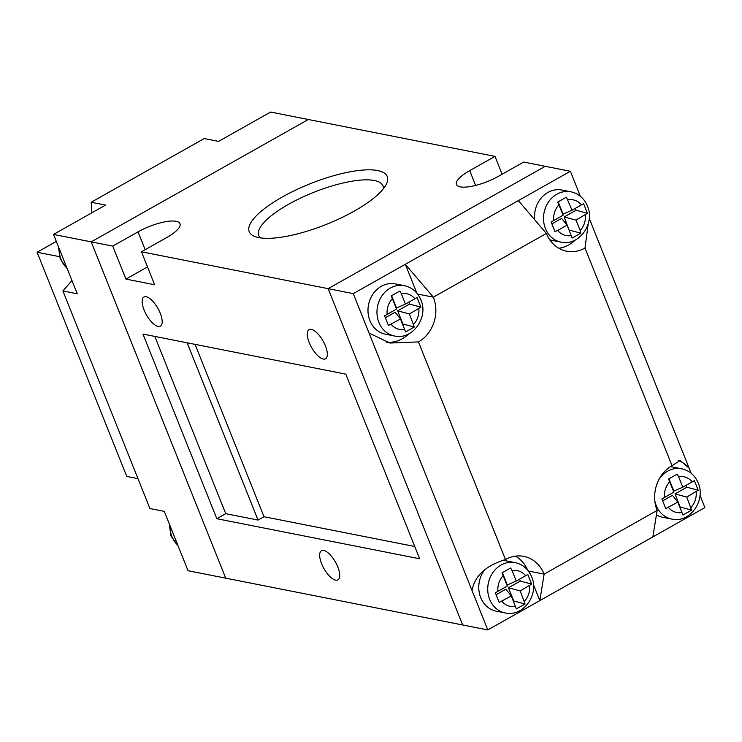 <?xml version="1.0" encoding="UTF-8"?>
<svg xmlns="http://www.w3.org/2000/svg" width="742" height="742" viewBox="0 0 742 742"><rect width="100%" height="100%" fill="white"/><g stroke="black" fill="none" stroke-linecap="round" stroke-linejoin="round"><path stroke-width="1.11" d="M515.143 562.64C522.897 564.43 528.406 569.151 531.652 576.812C539.582 594.231 523.296 617.325 505.209 612.938A25.636 22.316 -78.8 0 1 489.655 599.351A25.636 22.316 -78.8 0 1 492.846 572.639A25.636 22.316 -78.8 0 1 515.143 562.64L506.174 560.859A25.636 22.316 101.2 0 0 502.232 560.498M484.749 569.68A25.636 22.316 101.2 0 0 480.686 597.579A25.636 22.316 101.2 0 0 496.24 611.167L505.209 612.938M659.026 479.323A25.636 22.316 -78.8 0 1 681.694 468.777L672.716 467.006A25.636 22.316 101.2 0 0 670.369 466.69M570.913 191.816C578.667 193.606 584.177 198.327 587.423 205.998C595.353 223.416 579.066 246.502 560.98 242.115A25.636 22.316 -78.8 0 1 545.426 228.527A25.636 22.316 -78.8 0 1 548.607 201.824A25.636 22.316 -78.8 0 1 570.913 191.816L561.944 190.045A25.636 22.316 101.2 0 0 534.713 219.808M395.393 283.898A25.636 22.316 101.2 0 0 373.087 293.906A25.636 22.316 101.2 0 0 369.906 320.618A25.636 22.316 101.2 0 0 385.46 334.206L394.438 335.978A25.636 22.316 -78.8 0 1 378.884 322.39A25.636 22.316 -78.8 0 1 382.065 295.678A25.636 22.316 -78.8 0 1 404.371 285.67L395.393 283.898M387.138 314.404L384.56 315.823L388.409 325.45L400.513 318.995L405.586 331.934L414.277 327.036L409.426 313.968L420.89 307.142L417.041 297.514L414.889 298.766A18.207 15.851 101.2 0 0 401.301 293.637L399.873 291.031L391.182 295.928L392.379 298.664A18.207 15.851 101.2 0 0 387.138 314.404L396.553 309.099L392.379 298.664M519.567 579.168L520.327 581.069L508.428 587.775L520.207 590.929L531.671 584.112L527.822 574.475L525.661 575.736A18.207 15.851 101.2 0 0 512.082 570.607L516.256 581.042L525.661 575.736M496.138 594.704L505.877 589.213L511.284 595.956L499.19 602.411L495.341 592.784L507.333 586.069L503.159 575.634A18.207 15.851 101.2 0 0 497.919 591.374M512.082 570.607L510.644 567.992L501.963 572.889L503.159 575.634M558.151 201.833L563.067 214.132L572.026 210.218L583.592 203.651L587.441 213.288L575.977 220.105L580.151 230.539A18.207 15.851 101.2 0 0 585.392 214.8M572.026 210.218L566.415 197.168L557.734 202.065L563.104 215.245L551.111 221.96L554.96 231.587L557.641 230.437A18.207 15.851 101.2 0 0 571.229 235.566L567.055 225.132L557.641 230.437M662.68 500.841L672.428 495.35L677.836 502.102L665.741 508.558L661.883 498.921L673.875 492.206L669.701 481.771A18.207 15.851 101.2 0 0 664.461 497.511M686.109 485.314L686.869 487.206L698.222 490.249L694.364 480.621L692.212 481.873A18.207 15.851 101.2 0 0 678.624 476.744L677.196 474.138L668.505 479.026L669.701 481.771M678.624 476.744L682.798 487.179L692.212 481.873M698.222 490.249L686.758 497.075L691.6 510.144L682.909 515.041L677.836 502.102M571.229 235.566L572.128 238.08L580.819 233.183L580.151 230.539M520.207 590.929L525.048 604.007L516.367 608.894L511.284 595.956M391.6 295.696L396.525 307.986L405.475 304.072L401.301 293.637M405.475 304.072L414.889 298.766M416.856 293.127L405.327 264.291L353.275 293.628L487.791 629.939L539.842 600.603L533.47 584.677M527.608 570.051A33.446 29.105 101.2 0 0 515.495 556.148M691.173 473.266L689.133 468.156A33.446 29.105 101.2 0 0 678.142 460.448M528.378 571.015L544.127 574.122L539.842 600.603L704.9 507.584L700.003 495.331M656.429 514.846A25.636 22.316 101.2 0 0 662.782 517.313L671.76 519.085A25.636 22.316 -78.8 0 1 656.206 505.497A25.636 22.316 -78.8 0 1 654.796 500.711M558.837 248.255A33.446 29.105 101.2 0 0 575.328 239.991M580.392 196.305L570.385 171.272L405.327 264.291L433.347 297.162L546.362 233.47A33.446 29.105 101.2 0 0 566.647 251.195A33.446 29.105 101.2 0 0 585.002 248.06L588.202 223.871M549.711 239.74A25.636 22.316 101.2 0 0 552.002 240.343L560.98 242.115M386.378 342.22A33.446 29.105 101.2 0 0 408.777 333.854M570.385 171.272L545.259 166.31L328.149 288.657L462.665 624.977L487.791 629.939M369.052 333.056L389.875 343.036L418.451 341.914L505.488 559.533A33.446 29.105 101.2 0 1 523.843 556.398A33.446 29.105 101.2 0 1 544.127 574.122L657.143 510.431A33.446 29.105 101.2 0 1 672.039 465.67L680.164 460.522L689.133 468.156L589.222 218.371M353.275 293.628L328.149 288.657L462.665 624.977L188.023 570.728L164.288 511.377L149.93 508.539L62.894 290.929L77.251 293.767L53.507 234.416L105.559 205.08L91.201 202.251L91.869 212.796M672.039 465.67L585.002 248.06M418.451 341.914A33.446 29.105 101.2 0 0 433.347 297.162L417.598 294.045M518.343 200.6L546.362 233.47M505.488 559.533C485.806 565.627 474.648 575.95 472.023 590.511M657.143 510.431L652.858 536.92M408.786 302.207L409.547 304.109L420.89 307.142M414.277 327.036L402.925 324.004L397.647 310.815L409.547 304.109M397.647 310.815L409.426 313.968M385.358 317.734L395.106 312.243L400.513 318.995M502.38 572.657L507.296 584.946L516.256 581.042M520.327 581.069L531.671 584.112M508.428 587.775L513.705 600.964L525.048 604.007M575.338 208.344L576.089 210.246L587.441 213.288M576.089 210.246L564.198 216.952L575.977 220.105M569.133 230.335L564.198 216.952M569.476 230.141L580.819 233.183M551.909 223.88L561.648 218.389L567.055 225.132M668.932 478.794L673.847 491.093L682.798 487.179M686.869 487.206L674.979 493.912L686.758 497.075M674.979 493.912L680.247 507.101L691.6 510.144M91.201 202.251L204.208 138.559L218.575 141.397L270.617 112.061L494.997 156.386L469.714 170.632A29.726 8.746 -21.8 0 0 456.478 184.508A29.726 8.746 -21.8 0 0 498.438 176.299L523.713 162.053L545.259 166.31L328.149 288.657L141.462 251.788L166.746 237.542A29.726 8.746 -21.8 0 0 179.981 223.667A29.726 8.746 -21.8 0 0 138.031 231.866L112.747 246.112L125.936 279.085L154.651 284.761L141.462 251.788M112.747 246.112L91.21 241.864L308.31 119.508L91.21 241.864L225.726 578.176L91.21 241.864L53.507 234.416M71.974 280.569L62.894 290.929M354.129 211.173A74.311 21.87 158.2 0 1 255.081 236.596A74.311 21.87 158.2 0 1 282.331 196.992A74.311 21.87 158.2 0 1 358.136 170.558A74.311 21.87 158.2 0 1 386.378 184.081A74.311 21.87 158.2 0 1 354.129 211.173M383.373 188.746A66.882 19.682 -21.8 0 0 382.965 185.843A66.882 19.682 -21.8 0 0 288.555 204.3A66.882 19.682 -21.8 0 0 258.772 235.52A66.882 19.682 -21.8 0 0 260.479 237.894M323.753 550.471A16.723 6.604 -119.4 0 0 321.481 550.74A16.723 6.604 -119.4 0 0 322.677 566.137A16.723 6.604 -119.4 0 0 335.625 580.142A16.723 6.604 -119.4 0 0 337.898 579.873A16.723 6.604 -119.4 0 0 336.692 564.467A16.723 6.604 -119.4 0 0 323.753 550.471M146.23 296.763A16.723 6.604 -119.4 0 0 143.957 297.032A16.723 6.604 -119.4 0 0 145.154 312.428A16.723 6.604 -119.4 0 0 158.102 326.434A16.723 6.604 -119.4 0 0 160.374 326.165A16.723 6.604 -119.4 0 0 159.168 310.768A16.723 6.604 -119.4 0 0 146.23 296.763M311.371 329.383A16.723 6.604 -119.4 0 0 309.099 329.652A16.723 6.604 -119.4 0 0 310.295 345.049A16.723 6.604 -119.4 0 0 323.243 359.054A16.723 6.604 -119.4 0 0 325.515 358.785A16.723 6.604 -119.4 0 0 324.31 343.379A16.723 6.604 -119.4 0 0 311.371 329.383M142.965 334.076L345.809 374.135L419.657 558.782L216.822 518.714L142.965 334.076M502.13 174.222L494.997 156.386M147.519 266.925L125.936 279.085M195.063 344.362L264.004 516.72L414.741 546.492M264.004 516.72L258.049 520.068L225.744 513.687L216.822 518.714M154.837 336.423L225.744 513.687M187.151 342.804L258.049 520.068M137.975 478.664L126.78 476.447L37.1 252.243L56.309 241.41M37.1 252.243L59.388 256.639M558.93 204.811A18.207 15.851 101.2 0 0 553.69 220.55M581.431 204.913A18.207 15.851 101.2 0 0 567.853 199.784M690.932 507.509A18.207 15.851 101.2 0 0 696.172 491.77M668.421 507.407A18.207 15.851 101.2 0 0 682.009 512.537M524.381 601.363A18.207 15.851 101.2 0 0 529.621 585.623M501.87 601.261A18.207 15.851 101.2 0 0 515.458 606.39M391.099 324.3A18.207 15.851 101.2 0 0 404.678 329.429M413.6 324.402A18.207 15.851 101.2 0 0 418.84 308.663M59.249 248.746A25.636 22.316 101.2 0 0 61.159 259.635A25.636 22.316 101.2 0 0 67.058 268.279M170.02 525.716A25.636 22.316 101.2 0 0 171.94 536.596A25.636 22.316 101.2 0 0 177.839 545.249M475.631 185.426L469.714 170.632M145.163 249.702L138.031 231.866M404.371 285.67C412.125 287.46 417.625 292.19 420.872 299.851C428.802 317.27 412.524 340.365 394.438 335.978M681.694 468.777C689.448 470.567 694.948 475.297 698.203 482.959C706.134 500.377 689.847 523.462 671.76 519.085M169.185 523.629L170.994 536.002L178.015 545.695M67.234 268.734L60.213 259.041L58.414 246.669"/></g></svg>
